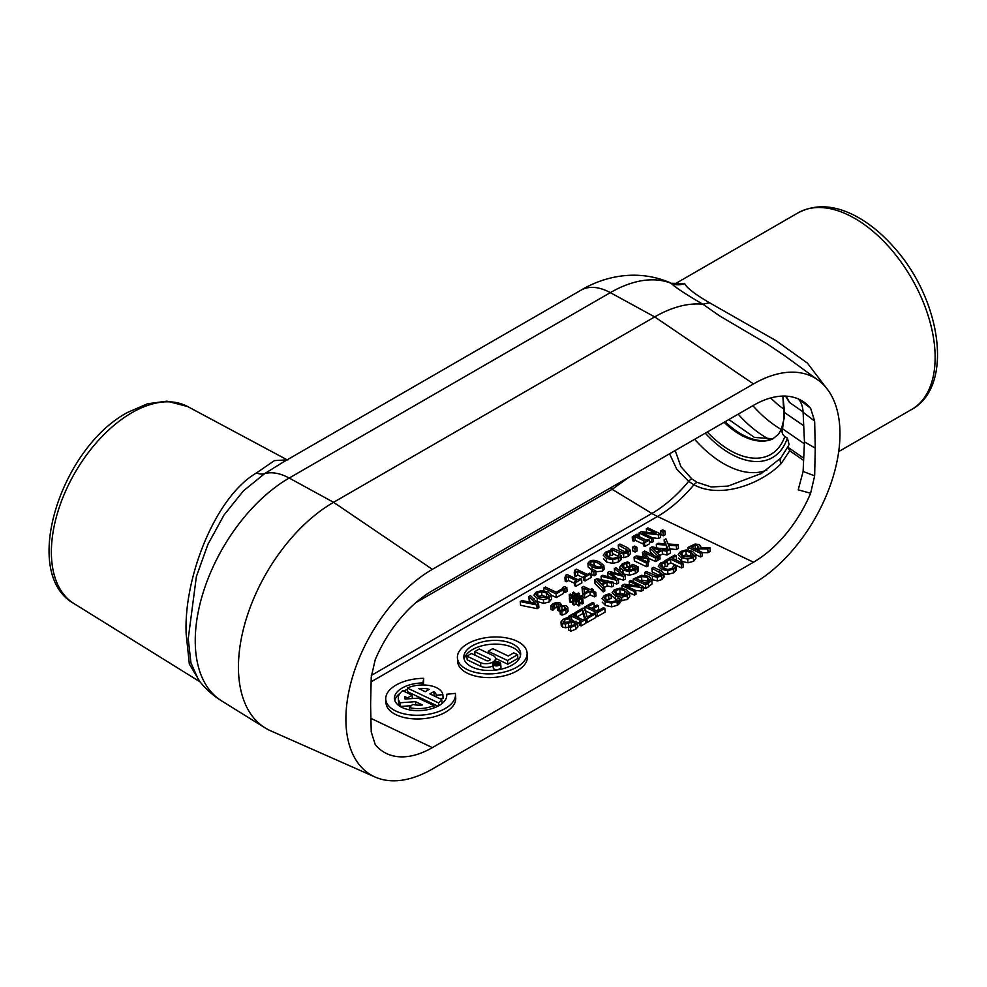 <?xml version="1.0" encoding="UTF-8"?>
<svg xmlns="http://www.w3.org/2000/svg" width="987" height="987" viewBox="0 0 987 987"><rect width="100%" height="100%" fill="white"/><g stroke="black" fill="none" stroke-linecap="round" stroke-linejoin="round"><path stroke-width="1.48" d="M810.635 408.334L798.224 398.711C801.185 401.943 802.813 406.471 803.11 412.282L804.454 441.88L815.262 448.11L814.645 421.079L810.635 408.334A96.072 55.469 -60 0 0 804.417 402.449A96.072 55.469 -60 0 0 753.5 405.324L432.368 590.732A96.072 55.469 -60 0 0 375.233 659.711L371.223 677.082L370.606 704.829L371.223 731.873L375.233 744.605A96.072 55.469 -60 0 0 387.397 753.932A96.072 55.469 -60 0 0 432.368 747.615L370.915 718.351M804.454 441.88L803.11 471.465L798.224 489.848L810.635 493.241L814.645 475.87L815.262 448.11M810.635 493.241A96.072 55.469 -60 0 1 753.5 562.208L432.368 747.615M669.568 453.786L676.798 469.269L688.655 481.348L693.91 484.765C720.658 499.237 761.026 484.037 781.173 463.619L789.711 450.763L787.823 447.197L803.714 458.141M803.615 460.411L789.711 450.763M785.566 396.108L789.39 402.388L803.097 411.912M789.711 402.634L786.108 396.132M495.77 663.437L497.078 663.634L495.807 663.98M497.51 665.485L496.695 664.399L499.804 663.856L497.436 663.819A1.221 0.642 -4.2 0 0 495.425 663.276L494.536 663.782L497.485 665.189M494.635 665.238L494.536 663.782M499.348 664.769L499.299 664.14M486.332 660.562L471.49 653.493L466.9 656.145L480.558 662.647A8.772 4.602 -4.2 0 0 490.255 663.116A8.772 4.602 -4.2 0 0 495.499 658.44A8.772 4.602 -4.2 0 0 492.957 655.491L479.3 648.99L474.71 651.642L489.54 658.699A2.27 1.197 175.8 0 1 490.206 659.464A2.27 1.197 175.8 0 1 488.849 660.673A2.27 1.197 175.8 0 1 486.332 660.562M474.957 655.146L474.71 651.642M493.056 665.806A8.772 4.602 175.8 0 1 480.829 666.361L467.172 659.847L466.9 656.145M499.101 662.524A3.245 1.703 175.8 0 1 500.039 663.622A3.245 1.703 175.8 0 1 496.917 665.546A3.245 1.703 175.8 0 1 493.562 664.091A3.245 1.703 175.8 0 1 495.499 662.351A3.245 1.703 175.8 0 1 499.101 662.524M499.545 662.265A3.874 2.036 -4.2 0 0 495.252 662.067A3.874 2.036 -4.2 0 0 492.932 664.128A3.874 2.036 -4.2 0 0 496.942 665.88A3.874 2.036 -4.2 0 0 500.668 663.572A3.874 2.036 -4.2 0 0 499.545 662.265M500.668 663.572L500.94 667.274A3.874 2.036 175.8 0 1 497.214 669.593A3.874 2.036 175.8 0 1 493.204 667.841L492.932 664.128M512.376 643.808A28.475 14.941 175.8 0 1 520.642 653.369A28.475 14.941 175.8 0 1 493.327 670.333A28.475 14.941 175.8 0 1 463.841 657.502A28.475 14.941 175.8 0 1 480.891 642.303A28.475 14.941 175.8 0 1 512.376 643.808M520.556 655.245A28.475 14.941 -4.2 0 0 512.648 647.521A28.475 14.941 -4.2 0 0 482.816 645.584A28.475 14.941 -4.2 0 0 464.198 659.328M516.941 641.168A34.94 18.334 -4.2 0 0 478.325 639.329A34.94 18.334 -4.2 0 0 457.4 657.959A34.94 18.334 -4.2 0 0 493.574 673.726A34.94 18.334 -4.2 0 0 527.083 652.9A34.94 18.334 -4.2 0 0 516.941 641.168M527.083 652.9L527.354 656.614A34.94 18.334 175.8 0 1 493.845 677.427A34.94 18.334 175.8 0 1 457.672 661.672L457.4 657.959M508.268 656.01L492.76 648.632L488.17 651.284L507.552 660.513L517.632 654.702L513.746 652.851L508.268 656.01M507.552 660.513L507.824 664.226L517.904 658.403L517.632 654.702M507.824 664.226L495.499 658.354M488.306 653.271L488.17 651.284M407.421 689.395A26.205 13.756 -4.2 0 0 403.535 691.097M400.056 693.256A26.205 13.756 -4.2 0 0 394.849 700.523M455.451 694.268L455.723 697.969A34.94 18.334 175.8 0 1 422.202 718.795A34.94 18.334 175.8 0 1 386.028 703.028L385.757 699.327A34.94 18.334 -4.2 0 0 421.93 715.082A34.94 18.334 -4.2 0 0 455.451 694.268A34.94 18.334 -4.2 0 0 455.352 693.405L446.667 694.256A26.205 13.756 175.8 0 1 446.741 694.897A26.205 13.756 175.8 0 1 421.597 710.504A26.205 13.756 175.8 0 1 394.467 698.697A26.205 13.756 175.8 0 1 422.929 682.955L423.707 678.34A34.94 18.334 -4.2 0 0 385.757 699.327M423.707 678.34L423.485 684.978M411.332 705.705L400.549 706.458A22.38 11.745 175.8 0 1 398.551 702.127L398.279 698.414A22.38 11.745 -4.2 0 0 400.29 702.756L415.502 701.683L422.399 704.965A15.829 8.303 175.8 0 1 412.677 704.41L409.395 707.568A22.38 11.745 -4.2 0 0 433.885 705.557L418.291 698.13L405.04 699.055A15.829 8.303 175.8 0 1 404.818 697.945A15.829 8.303 175.8 0 1 404.917 696.637L407.508 697.871L412.134 695.206L402.696 690.703A22.38 11.745 -4.2 0 0 398.279 698.414M436.476 697.032L436.353 695.255L442.867 694.626L443.126 698.327L439.869 698.648M435.477 696.563A15.829 8.303 -4.2 0 0 434.132 695.28L433.527 695.625M438.721 705.779L438.512 702.892A22.38 11.745 -4.2 0 0 441.72 699.536L441.991 703.237A22.38 11.745 175.8 0 1 441.423 704.039M437.944 706.198L407.594 691.739L407.323 688.025L438.512 702.892M708.049 552.671L707.778 548.969L709.912 547.736L710.184 551.437L708.049 552.671L702.016 552.621M700.622 556.964L700.351 553.251L701.991 552.301L702.263 556.014L700.622 556.964L695.662 554.595L692.405 551.363L686.175 549.956L680.524 551.462L678.217 554.546L681.486 557.667L687.692 559.074L693.343 557.569L695.65 554.472M678.476 558.074L681.746 561.369L687.951 562.775L693.614 561.282L695.934 558.272L695.662 554.558M675.367 571.387L675.096 567.685L676.046 566.402L676.317 570.116L673.529 572.83L667.94 574.36L663.844 573.829M667.508 566.057L667.372 562.269L667.644 565.983L661.882 567.624M641.476 591.102L641.205 587.401L643.055 586.34L643.314 590.041L641.476 591.102L635.394 590.386M634.481 595.149L634.209 591.435L635.739 590.559L636.01 594.26L634.481 595.149L629.521 592.78L626.264 589.547L620.033 588.141L614.383 589.646L612.076 592.743L615.333 595.852L621.551 597.258L627.201 595.753L629.509 592.656M619.972 600.861L627.473 599.467L629.792 596.456L629.521 592.743M616.776 600.059L612.335 596.259M595.679 615.703L597.431 616.542L605.154 612.076L604.883 608.374L603.427 607.671L597.345 611.187L592.78 609.016L598.455 605.734L598.727 609.448L596.444 610.756M592.311 614.099L585.192 610.706M585.624 619.491L585.896 623.192L581.109 625.955L579.85 625.363L579.591 621.65L580.837 622.254L585.624 619.491L584.366 618.886L582.799 619.799L573.003 615.135L574.582 614.222L573.324 613.63L568.537 616.394L569.795 616.986L571.362 616.085L581.158 620.749L579.591 621.65M579.727 623.648L577.555 622.612M573.521 620.687L571.633 619.787L569.536 620.441M667.027 549.993L666.521 548.809L658.65 548.241M664.485 543.775L664.128 539.864L665.941 543.886L658.181 543.294L656.293 544.38L666.25 545.108L668.47 550.302L652.025 546.847L650.001 548.007L658.144 556.273L659.797 555.323L657.478 553.028L662.203 550.314L666.756 551.301L670.247 549.29L668.409 545.182L676.317 545.786L678.205 544.701L668.088 543.96L665.892 538.84L664.128 539.864M678.205 544.701L678.464 548.402L676.588 549.488L670.124 548.994M670.247 549.29L670.518 552.991L667.027 555.015L662.462 554.015L659.822 555.545M659.797 555.323L660.069 559.024L658.403 559.987L657.095 558.642M654.06 555.57L650.273 551.721L650.001 548.007M629.706 566.168L629.472 562.824L627.498 561.887L622.39 563.725L619.811 566.994L622.871 570.153L629.274 571.498L635.147 569.807L638.194 566.933L638.466 570.634L637.343 572.028L635.418 573.509L629.546 575.211L623.142 573.854M620.169 571.177L619.811 567.007M629.595 566.612L623.426 568.512M557.482 607.326L554.83 608.054L552.819 610.348L551.079 609.51L550.808 605.808L552.547 606.635L554.571 604.34L558.432 603.921L559.296 604.809L557.433 606.672L558.802 607.313L561.8 606.043L564.33 606.474L565.563 607.77L564.379 609.176L560.024 610.558L561.776 611.385L565.909 609.806L567.809 607.449L568.08 611.212L566.168 613.507L562.047 615.098L560.295 614.272L560.024 610.558M563.158 609.744L559.074 611.027L557.704 610.373L557.433 606.672M658.6 538.532L658.329 534.818L660.18 533.757L660.451 537.459L658.6 538.532L652.518 537.804M651.605 542.566L651.334 538.853L652.876 537.977L653.135 541.678L651.605 542.566L649.409 541.518M646.682 540.222L639.305 536.706L639.033 532.992L651.334 538.853M636.849 547.217L637.121 550.931L635.147 552.066L632.79 550.956L632.519 547.242L634.875 548.365L636.849 547.217L634.505 546.095L632.519 547.242M620.367 560.456L620.095 556.742L621.045 555.471L621.317 559.173L620.367 560.456L618.528 561.899L612.939 563.417L606.635 562.059L603.489 558.802M612.508 555.113L612.372 551.338L612.643 555.039L606.882 556.68M603.847 565.477L599.825 562.121C595.593 560.061 592.138 559.802 589.473 561.344L587.907 563.33L591.941 566.686C596.185 568.746 599.64 569.005 602.292 567.451L603.847 565.477L604.118 569.191L602.563 571.152L595.852 571.757M592.323 570.449L588.178 567.031L587.907 563.33M590.868 573.768L591.139 577.481L585.118 580.961L583.86 580.356L583.588 576.655L584.847 577.247L590.868 573.768L589.621 573.176L587.425 574.434L576.334 569.154L575.051 569.894L575.779 570.683M583.687 577.913L577.851 575.137L575.618 576.433L574.483 575.89L574.212 572.189L575.347 572.719L577.58 571.424L585.834 575.359L583.588 576.655M565.095 592.508L564.823 588.807L566.809 587.66L567.081 591.373L565.095 592.508L563.355 591.682M538.606 603.945L538.877 607.659L537.101 608.671L520.544 605.265L520.272 601.564L536.829 604.969L538.606 603.945L530.55 595.63L528.884 596.592L535.682 603.439L522.037 600.54L520.272 601.564M531.351 602.526L529.155 600.306L528.884 596.592M535.768 601.009L543.664 603.39L549.327 601.897L551.634 598.887L551.363 595.087L548.106 591.978L541.875 590.571L536.225 592.077L533.918 595.161L537.187 598.282L543.393 599.689L549.056 598.184L551.363 595.087M534.522 599.726L534.177 598.69M556.323 597.579L556.063 593.866L563.219 589.732L563.491 593.446L556.323 597.579L551.375 595.21M581.602 579.122L581.874 582.823L575.853 586.303L574.594 585.71L574.323 581.997L575.581 582.601L581.602 579.122L580.344 578.518L578.16 579.788L567.069 574.508L565.785 575.248L566.513 576.038M574.409 583.255L568.586 580.479L566.341 581.775L565.218 581.244L564.946 577.531L566.069 578.074L568.315 576.778L576.568 580.701L574.323 581.997M595.803 570.93L596.062 574.631L594.088 575.779L591.731 574.656L591.46 570.942L593.816 572.065L595.803 570.93L593.446 569.807L591.46 570.942M630.385 553.559L628.25 556.323L623.833 557.68L621.181 557.421M618.331 556.298L612.532 553.534M625.992 552.264L618.528 548.698L618.257 544.997L627.942 550.376M649.31 540.037L649.582 543.738L644.795 546.502L643.536 545.897L643.265 542.196L644.523 542.788L649.31 540.037L648.052 539.433L646.473 540.345L636.689 535.682L638.256 534.769L636.997 534.164L632.223 536.928L633.469 537.533L635.048 536.62L644.832 541.283L643.265 542.196M643.413 544.182L635.32 540.333L633.74 541.234L632.482 540.642L632.223 536.928M664.979 530.981L665.25 534.695L663.264 535.83L660.92 534.707L660.648 531.006L663.005 532.129L664.979 530.981L662.622 529.859L660.648 531.006M579.579 601.971L582.083 604.044L583.157 603.427L582.885 599.726L580.282 597.567L582.786 596.123L582.898 599.911M579.554 601.651L579.825 605.352L578.752 605.969L576.149 603.81L574.002 605.056L572.892 604.513L572.62 600.812L573.731 601.342L575.877 600.108L578.481 602.267L579.554 601.651L576.951 599.491L579.209 598.184L581.824 600.343L582.885 599.726M572.657 601.379L570.757 602.477L569.635 601.947L569.376 598.245L570.486 598.776L572.694 597.493L575.051 599.405L572.62 600.812M595.778 592.274L596.049 595.988L594.458 596.901L590.226 594.89L584.773 598.048L583.046 597.221L581.96 587.302L582.774 593.508L584.501 594.334L589.967 591.188L594.186 593.199L595.778 592.274L591.558 590.263L593.027 589.412L591.694 588.783L590.226 589.634L583.477 586.414L581.96 587.302M611.78 586.907L611.521 583.194L613.248 582.194L613.519 585.908L611.78 586.907L607.227 585.908L604.575 587.438M604.562 587.216L604.834 590.917L603.168 591.879L595.025 583.613L594.754 579.912L602.897 588.166L604.562 587.216L602.243 584.921L606.956 582.207L611.521 583.194M623.587 580.085L623.315 576.383L625.153 575.322L625.425 579.024L623.587 580.085L617.331 578.407M616.813 584.008L616.542 580.294L618.368 579.246L618.627 582.947L616.813 584.008L613.309 583.083M609.016 576.963L607.992 576.124L607.721 572.423L615.456 578.703L602.773 575.273L601.083 576.26L616.542 580.294M615.691 573.176L614.617 572.3L614.346 568.598L622.192 574.94L609.386 571.461L607.721 572.423M655.602 561.603L655.331 557.902L656.972 556.952L657.243 560.665L655.602 561.603L648.73 558.334M647.978 562.43L647.719 558.728L648.718 558.148L648.977 561.85L647.928 562.43M647.916 562.183L648.175 565.896L646.645 566.772L634.345 560.912L634.073 557.211L646.374 563.071L647.916 562.183L637.306 557.137L647.719 558.728M643.302 556.952L642.377 552.412L646.251 557.396L636.319 555.915L634.073 557.211M570.782 631.137L568.734 630.162L568.463 626.461L570.511 627.436L575.532 625.548L577.629 622.97L577.901 626.671L575.791 629.262L570.782 631.137L570.511 627.436M568.759 627.09L565.637 627.757L562.615 627.152L561.258 625.61L560.986 621.896L562.343 623.451L565.366 624.043L571.288 622.365L574.693 622.378L575.495 623.266M587.179 622.452L586.907 618.75L595.531 613.766L595.803 617.48L587.179 622.452L585.797 621.798M584.785 619.083L582.935 613.47L576.877 616.974M619.145 603.847L618.874 600.145L619.824 598.862L620.095 602.576L619.145 603.847L617.307 605.29L611.718 606.82L605.413 605.45L602.267 602.193M611.286 598.517L611.15 594.729L611.422 598.443L605.66 600.084M652.049 583.959L651.926 579.344L652.049 583.959L645.819 588.597L643.117 587.314M664.054 576.827L661.919 579.579L657.502 580.936L651.938 579.529M659.649 575.52L652.185 571.954L651.913 568.253L661.598 573.632M681.561 567.957L681.301 564.256L682.942 563.306L683.201 567.019L681.561 567.957L670.716 562.8L667.545 564.626M682.942 563.306L672.085 558.136L676.231 555.743L676.502 559.456L675.75 559.888M446.753 695.551L446.667 694.256M423.078 684.966L422.929 682.955M412.381 698.549L412.134 695.206M407.582 698.882L407.508 697.871M405.089 699.055L404.917 696.637M434.058 707.901L433.885 705.557M409.568 709.863L409.395 707.568M415.749 704.965L415.502 701.683M400.549 706.458L400.29 702.756M418.809 688.618A15.829 8.303 175.8 0 1 429.246 689.37L425.249 691.69L418.809 688.618M442.867 694.626A22.38 11.745 -4.2 0 0 429.801 685.583A22.38 11.745 -4.2 0 0 407.323 688.025M434.132 695.28L433.861 691.566A15.829 8.303 175.8 0 1 436.353 695.255M441.72 699.536L429.863 693.886L433.861 691.566M697.538 545.577L698.771 546.897L695.736 549.327L691.11 547.119L695.119 545.243L697.538 545.577L697.723 548.155M696.452 548.908L695.391 548.945L695.119 545.243M699.129 550.943L698.981 548.883L707.778 548.969M701.991 552.301L697.106 549.969L698.981 548.883M688.247 550.104L688.05 547.39L700.351 553.251M709.912 547.736L700.165 547.723L700.733 546.28L699.117 544.516L695.021 544.047L688.05 547.39M680.487 554.324L681.955 552.128L685.953 551.165L690.69 552.35L693.417 554.928L691.936 556.89L683.189 556.68L680.45 554.077M692.195 556.742L686.224 554.867L681.955 556.002M667.372 562.269L665.398 561.332L660.55 563.034L658.23 566.168L661.376 569.289L667.668 570.646L673.257 569.129L675.096 567.685M676.046 566.402L674.096 565.477L671.863 568.438L667.94 569.413L663.079 568.302L660.463 565.896L661.932 563.713L667.237 562.343M635.739 590.559L625.129 585.501L641.205 587.401M622.106 588.289L621.909 585.575L634.209 591.435M629.472 584.859L629.212 581.355L638.959 585.994L624.24 584.23L621.909 585.575M643.055 586.34L630.742 580.479L629.212 581.355M614.346 592.508L615.814 590.312L619.811 589.35L624.549 590.534L627.276 593.113L625.795 595.075L617.048 594.865L614.309 592.262M626.054 594.927L620.083 593.051L615.814 594.186M585.106 610.459L584.859 606.968L597.16 612.828L604.883 608.374M594.285 606.61L594.038 603.205L592.582 602.514L584.859 606.968M598.455 605.734L596.999 605.043L591.324 608.325L587.956 606.721L594.038 603.205M597.431 616.542L597.16 612.828M581.109 625.955L580.837 622.254M571.633 619.787L571.362 616.085M570.067 620.7L569.795 616.986M568.672 618.22L568.537 616.394M574.705 615.937L574.582 614.222M666.521 548.809L666.25 545.108M676.588 549.488L676.317 545.786M656.54 547.797L656.293 544.38M667.027 555.015L666.756 551.301M660.352 549.907L656.54 552.103L652.641 548.254L660.352 549.907M662.462 554.015L662.203 550.314M658.403 559.987L658.144 556.273M629.57 566.242L629.472 562.824M627.004 567.019L626.733 563.318L629.324 562.911M632.889 569.561L632.63 565.995L635.813 567.513L633.666 569.166L629.398 570.264L624.537 569.141L622.044 566.624L623.624 564.502L626.733 563.318M629.965 570.239L629.768 567.648L632.63 565.995M628.571 570.239L628.337 566.957L629.768 567.648M638.194 566.933L632.815 564.367L628.337 566.957M553.448 609.25L553.189 605.549M552.917 610.287L552.646 606.586M552.819 610.348L552.547 606.635M568.08 611.212L567.809 607.511L566.131 605.549L560.53 605.549L561.072 604.18L559.95 602.86L556.569 602.415L553.275 603.588L550.808 605.808M562.047 615.098L561.776 611.385M559.074 611.027L558.802 607.313M652.876 537.977L642.266 532.918L658.329 534.818M646.596 532.277L646.337 528.773L656.084 533.424L641.365 531.648L639.033 532.992M660.18 533.757L647.867 527.897L646.337 528.773M635.147 552.066L634.875 548.365M612.372 551.338L610.398 550.388L605.549 552.103L603.23 555.225L606.376 558.346L612.668 559.715L618.257 558.186L620.095 556.742M621.045 555.471L619.083 554.534L616.863 557.507L612.939 558.469L608.078 557.359L605.463 554.953L606.931 552.769L612.236 551.412M601.539 566.328L601.453 565.132L600.923 566.797L597.752 567.241L593.619 565.711L590.3 563.676L590.843 561.998L593.927 561.554L598.147 563.083L601.749 565.748M590.3 563.676L590.004 563.059M599.442 567.303L592.595 565.206M585.118 580.961L584.847 577.247M577.851 575.137L577.58 571.424M575.618 576.433L575.347 572.719M575.174 571.547L575.051 569.894L574.212 572.189M562.602 589.449L562.479 587.684L564.823 588.807M566.809 587.66L564.453 586.537L562.479 587.684M537.101 608.671L536.829 604.969M536.188 594.939L537.656 592.743L541.666 591.781L546.391 592.965L549.117 595.543L547.649 597.505L538.902 597.295L536.151 594.692M547.896 597.357L541.937 595.482L537.668 596.617M543.948 590.719L543.751 588.005L556.063 593.866M563.219 589.732L561.763 589.042L556.249 592.225L545.392 587.055L543.751 588.005M575.853 586.303L575.581 582.601M568.586 580.479L568.315 576.778M566.341 581.775L566.069 578.074M565.909 576.901L565.785 575.248L564.946 577.531M594.088 575.779L593.816 572.065M611.064 550.709L610.953 549.204L618.639 552.868L623.562 553.966L627.991 552.609L630.138 550.018L630.409 553.719M627.917 550.61L626.585 551.955L623.29 552.794L612.594 548.254L610.953 549.204M630.409 553.88L630.138 550.166L627.572 547.699L619.898 544.047L618.257 544.997M644.795 546.502L644.523 542.788M635.32 540.333L635.048 536.62M633.74 541.234L633.469 537.533M638.379 536.484L638.256 534.769M663.264 535.83L663.005 532.129M576.038 595.543L578.419 597.48L576.124 598.813L573.755 596.864L576.038 595.543L576.272 598.727M582.786 596.123L581.664 595.58L579.455 596.864L577.099 594.951L579.542 593.545L578.419 593.014L576.272 594.248L573.657 592.089L572.583 592.706L575.211 594.877L572.941 596.173L570.326 594.014L569.252 594.63L571.868 596.802L569.376 598.245M582.083 604.044L581.824 600.343M579.455 601.564L579.209 598.184M578.752 605.969L578.481 602.267M576.149 603.81L575.877 600.108M574.002 605.056L573.731 601.342M572.929 600.627L572.694 597.493M570.757 602.477L570.486 598.776M569.511 598.159L569.252 594.63M572.83 596.086L572.583 592.706M579.764 596.679L579.542 593.545M588.634 590.559L584.477 592.953L583.835 588.264L588.634 590.559M585.242 592.508L584.366 592.101M594.458 596.901L594.186 593.199M590.226 594.89L589.967 591.188M584.773 598.048L584.501 594.334M583.046 597.221L582.774 593.508M593.138 591.028L593.027 589.412M605.105 581.799L601.293 583.996L597.406 580.146L605.105 581.799M613.248 582.194L596.777 578.74L594.754 579.912M607.227 585.908L606.956 582.207M603.168 591.879L602.897 588.166M618.368 579.246L610.595 572.966L623.315 576.383M601.33 579.69L601.083 576.26M625.153 575.322L615.962 567.661L614.346 568.598M648.718 558.148L644.733 552.856L655.331 557.902M646.645 566.772L646.374 563.071M656.972 556.952L644.659 551.091L642.377 552.412M574.829 624.376L574.693 622.378L573.99 624.944L568.463 626.461M568.709 626.375L568.487 623.377M565.637 627.757L565.366 624.043M569.622 621.551L569.4 618.565L567.451 617.628L562.972 619.367L560.986 621.896M569.499 621.588L569.4 618.565M577.901 626.868L577.629 623.155L576.137 621.267L563.885 622.378L564.502 619.984L569.277 618.627M563.885 622.378L563.158 621.563M585.488 619.417L585.377 618.022L586.907 618.75M582.935 613.47L582.663 609.769L585.377 618.022M576.605 616.85L576.359 613.408L582.663 609.769M575.15 616.159L574.903 612.717L576.359 613.408M595.531 613.766L594.075 613.075L587.24 617.023L584.538 608.708L583.058 608.004L574.903 612.717M611.15 594.729L609.176 593.792L604.328 595.494L602.008 598.628L605.154 601.749L611.447 603.106L617.035 601.589L618.874 600.145M619.824 598.862L617.874 597.937L615.641 600.898L611.718 601.873L606.857 600.762L604.241 598.356L605.71 596.173L611.015 594.803M647.423 577.321L649.631 580.183L645.782 583.268L636.307 578.752L641.562 576.507L647.423 577.321L647.682 581.035L641.821 580.208L641.562 576.507M649.717 579.554L649.631 580.183M648.582 581.516L647.682 581.035M641.821 580.208L640.218 580.627M648.397 583.255L651.778 580.257L649.15 576.346L641.464 575.322L633.247 579.036L645.547 584.896L648.397 583.255L648.669 586.957M645.819 588.597L645.547 584.896M633.444 581.762L633.247 579.036M644.819 575.187L644.622 572.46L652.296 576.124L657.231 577.222L661.648 575.877L663.807 573.274L664.066 576.976M661.586 573.866L660.254 575.211L656.947 576.05L646.263 571.522L644.622 572.46M664.078 577.136L663.807 573.435L661.241 570.967L653.554 567.303L651.913 568.253M670.716 562.8L670.444 559.086L681.301 564.256M666.324 561.776L670.444 559.086M664.893 561.443L664.843 560.789L666.299 561.48M676.231 555.743L674.775 555.052L664.843 560.789M788.49 445.668L787.823 447.197L789.069 444.434L787.379 438.031L784.801 436.525C782.222 434.453 781.47 431.862 782.543 428.79L784.591 412.578L782.876 396.083L784.134 418.451L781.371 429.296L778.398 434.366L772.525 439.005A69.695 40.233 60 0 1 724.1 422.3M828.796 391.222L807.44 363.142L775.955 340.601L709.505 302.75L702.88 304.218L719.683 315.939L767.281 343.982L784.246 355.419M709.505 302.75C694.996 294.274 686.693 287.871 684.62 283.516A17.47 16.841 -53 0 1 671.012 283.257C675.836 287.723 686.458 294.706 702.88 304.218L702.88 304.218A134.503 77.652 120 0 0 654.689 316.901L333.557 502.309A134.503 77.652 120 0 0 246.022 619.7A134.503 77.652 120 0 0 265.071 727.875A134.503 77.652 120 0 0 270.586 730.787L375.122 777.053A122.277 70.595 120 0 0 432.368 769.021L753.5 583.601A122.277 70.595 120 0 0 832.325 479.312A122.277 70.595 120 0 0 818.309 380.266A122.277 70.595 120 0 0 753.5 383.931L432.368 569.339A122.277 70.595 120 0 0 351.495 680.536A122.277 70.595 120 0 0 375.122 777.053M675.959 283.355L671.012 283.257A132.863 76.702 -60 0 0 610.324 292.633A61.132 35.298 60 0 0 580.887 290.24L283.528 461.928L264.664 473.612A61.132 35.298 60 0 1 289.191 478.041L610.324 292.633L654.689 316.901L753.5 383.931M684.62 283.516L675.873 283.38M287.97 459.831L274.448 460.596L256.534 472.921A17.47 12.165 -121.9 0 0 264.664 473.612L243.419 490.872L223.987 515.078L207.924 544.38L196.388 576.519L188.221 638.712L190.947 662.894L198.572 679.981C204.951 688.309 212.612 695.267 221.544 700.844A132.863 76.702 -60 0 1 202.73 593.989A132.863 76.702 -60 0 1 289.191 478.041L333.557 502.309L432.368 569.339M256.534 472.921C215.055 496.93 183.483 578.32 186.173 634.086L189.331 664.017L199.892 681.659M752.859 405.694A92.297 53.286 -120 0 0 781.309 429.444M803.726 425.742L784.591 412.578M761.754 473.328L728.024 486.085L711.282 486.973L697.106 482.335L691.714 478.806L680.894 466.617L675.207 450.528M781.173 463.619A8.735 4.503 -137.7 0 1 780.742 458.091M760.767 473.896L780.754 458.091A8.735 4.503 -137.7 0 1 780.853 457.98M770.699 397.958A79.231 45.747 -120 0 0 784.48 409.593M415.811 602.662L612.15 489.305L629.373 476.992M814.645 475.87L803.11 471.465M753.5 562.208L657.49 516.472A107.953 62.329 120 0 0 693.91 484.765A8.735 5.737 122.8 0 1 697.106 482.335M803.11 412.282L814.645 421.079M489.663 660.315L489.54 658.699M480.829 666.361L480.558 662.647M371.124 681.807L657.49 516.472A69.867 40.344 60 0 1 651.889 513.437L371.297 675.441M692.874 547.958L692.738 546.181M690.962 556.051L690.69 552.35M682.214 555.841L681.955 552.128M686.224 554.867L685.953 551.165M695.921 558.186L695.662 554.645M693.614 561.282L693.343 557.569M687.951 562.775L687.692 559.074M681.746 561.369L681.486 557.667M667.94 574.36L667.668 570.646M661.5 571.091L661.376 569.289M665.09 566.365L664.819 562.664M662.203 567.414L661.932 563.713M673.529 572.83L673.257 569.129M624.82 594.248L624.549 590.534M616.073 594.026L615.814 590.312M620.083 593.051L619.811 589.35M629.78 596.37L629.521 592.829M627.473 599.467L627.201 595.753M621.81 600.972L621.551 597.258M615.604 599.565L615.333 595.852M629.546 575.211L629.274 571.498M623.118 573.62L622.871 570.153M623.895 568.216L623.624 564.502M637.343 572.028L637.071 568.315M635.418 573.509L635.147 569.807M566.168 613.507L565.909 609.806M564.515 609.102L564.33 606.474M562.072 609.756L561.8 606.043M559.765 610.62L559.506 606.906M558.58 605.956L558.432 603.921M556.717 607.363L556.446 603.649M554.83 608.054L554.571 604.34M612.939 563.417L612.668 559.715M606.635 562.059L606.376 558.346M610.089 555.434L609.818 551.721M607.202 556.483L606.931 552.769M618.528 561.899L618.257 558.186M594.199 565.267L593.927 561.554M602.563 571.152L602.292 567.451M592.2 570.387L591.941 566.686M546.662 596.679L546.391 592.965M537.927 596.456L537.656 592.743M541.937 595.482L541.666 591.781M551.634 598.801L551.375 595.26M549.327 601.897L549.056 598.184M543.664 603.39L543.393 599.689M537.459 601.984L537.187 598.282M623.833 557.68L623.562 553.966M618.824 555.422L618.639 552.868M626.227 552.152L625.968 548.673M628.25 556.323L627.991 552.609M571.547 625.906L571.288 622.365M562.615 627.152L562.343 623.451M564.7 622.649L564.502 619.984M575.791 629.262L575.532 625.548M611.718 606.82L611.447 603.106M605.413 605.45L605.154 601.749M608.868 598.825L608.597 595.124M605.981 599.874L605.71 596.173M617.307 605.29L617.035 601.589M637.651 579.406L637.553 578.037M657.502 580.936L657.231 577.222M652.567 579.825L652.296 576.124M659.884 575.409L659.637 571.929M661.919 579.579L661.648 575.877M804.368 443.805L782.543 428.79M784.776 396.083L786.084 396.971M676.009 283.306L798.088 212.834A113.542 65.549 60 0 1 885.573 243.246A113.542 65.549 60 0 1 935.133 357.516A113.542 65.549 60 0 1 911.618 409.482L838.703 451.59M200.065 681.869L73.889 603.526A113.752 65.673 -60 0 1 51.373 552.066A113.752 65.673 -60 0 1 131.802 412.751A113.752 65.673 -60 0 1 187.616 406.533L286.847 459.671M769.848 439.634A92.297 53.286 60 0 1 738.202 414.158M725.112 421.72A69.818 40.319 -120 0 0 773.018 438.771M707.309 431.998A82.02 47.351 -120 0 0 784.801 436.525M691.714 478.806A8.735 4.935 123 0 0 688.655 481.348A108.2 62.465 -60 0 1 651.889 513.437L612.15 489.305A34.94 20.172 60 0 1 610.225 488.047M694.675 439.289A93.888 54.211 -120 0 0 766.862 470.071M705.249 433.182A85.61 49.424 -120 0 0 787.379 438.031M495.758 661.944L495.499 658.44M700.832 547.723L700.733 546.28M620.083 570.708L619.811 566.994M561.147 605.327L561.072 604.18M670.185 282.738C636.775 268.365 603.415 276.668 580.887 290.24M73.889 603.526C20.221 573.546 60.602 448.061 127.594 412.418L147.495 403.769L166.914 401.154L187.616 406.533M798.088 212.834C815.694 203.63 835.384 204.963 857.16 216.856C870.546 224.271 883.081 234.733 894.777 248.243C941.179 300.196 954.244 386.361 911.618 409.482M728.838 419.574L754.475 437.438L773.092 438.746M780.754 458.091L788.033 446.506M818.309 380.266L784.258 355.406M221.544 700.844L265.071 727.875"/></g></svg>
